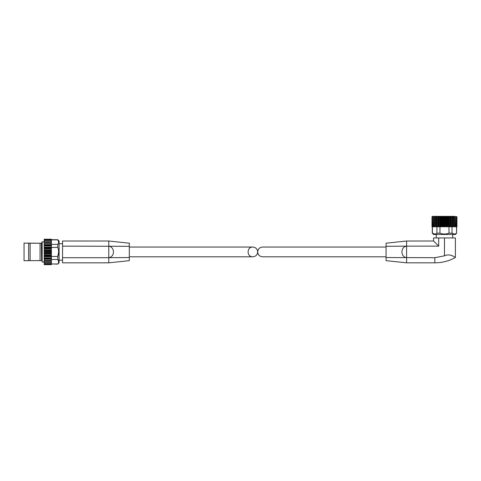 <?xml version="1.0" encoding="UTF-8"?>
<svg xmlns="http://www.w3.org/2000/svg" width="481" height="481" viewBox="0 0 481 481"><rect width="100%" height="100%" fill="white"/><g stroke="black" fill="none" stroke-linecap="round" stroke-linejoin="round"><path stroke-width="0.72" d="M386.063 256.806L262.566 256.806C259.608 256.511 257.984 254.882 257.69 251.924C257.984 248.966 259.608 247.342 262.566 247.048L386.063 247.048M406.601 241.011L386.063 243.2L386.063 257.533L434.842 257.702L434.842 262.836C442.141 262.806 448.989 261.039 455.381 257.527L455.381 237.933L438.696 237.933L438.696 246.146L406.601 246.146L406.601 241.023L433.561 241.011L438.696 246.146M386.063 246.314L406.601 246.146C400.372 246.987 400.39 256.878 406.601 257.702L406.601 262.83L434.842 262.836M444.474 237.933L444.474 255.838C450.276 252.994 455.513 257.762 455.381 257.527C455.519 257.78 450.312 252.988 444.474 255.838L434.842 257.702M438.696 237.933L433.561 237.933L433.561 241.011M456.667 233.183L455.381 234.469L433.561 234.469L432.401 233.183C433.91 234.325 435.413 234.325 436.916 233.183L439.959 233.183C442.965 234.325 445.971 234.325 448.989 233.183L452.026 233.183C453.529 234.325 455.038 234.325 456.541 233.183L456.667 226.761M434.662 234.049L432.401 233.183L432.401 226.761M454.28 234.049L452.026 233.183L452.026 226.761M432.082 216.672L432.762 216.366L456.86 216.672M436.916 233.183L436.916 226.761M439.959 233.183L439.959 226.761L439.201 226.761L439.201 216.672L456.728 216.672L456.86 226.761M434.962 216.697L434.956 226.761L439.201 226.761M448.989 233.183L448.989 226.761L452.429 226.761L452.429 216.402M456.541 233.183L456.541 226.761M448.989 226.761L439.959 226.761M452.429 226.761L456.728 226.761M456.337 216.781L456.337 226.761L456.295 216.817M455.333 216.739L455.333 226.761L455.321 216.787M453.98 226.761L453.98 216.697L453.98 226.761M432.082 226.761L434.8 226.761L434.8 216.402L439.201 216.672M434.956 216.684L434.8 226.761M433.621 216.787L433.603 226.761L433.603 216.739M432.647 216.817L432.605 226.761L432.605 216.781M386.063 257.533L386.063 260.654L406.601 262.836M436.255 237.933L436.255 234.469M456.03 226.761L456.295 216.672M454.942 226.761L454.942 216.672L455.321 216.672M453.493 226.761L453.493 216.672L453.98 216.672M434.962 216.672L435.443 216.672L435.443 226.761M433.802 216.402L434.8 216.402M433.621 216.672L434 216.672L434 226.761M432.978 216.402L432.647 216.672L433.658 216.582M432.647 216.672L432.906 226.761M432.215 226.761L432.215 216.672L432.888 216.444M454.743 216.366L432.762 216.366M257.69 251.924C257.395 248.966 255.766 247.342 252.814 247.048C246.543 246.813 246.543 257.04 252.814 256.806C255.766 256.511 257.395 254.882 257.69 251.924M30.117 243.212L40.061 243.212L24.05 243.121L24.05 260.732L30.117 260.636L28.656 260.606L28.656 243.248L30.117 243.212L30.117 260.636L41.384 260.612L40.061 260.636L40.061 243.212L41.384 243.242L41.637 260.612L41.895 242.117L41.637 260.612M41.384 243.242L40.061 243.212M62.56 257.702L62.56 262.836L108.778 262.836L108.778 257.702L62.56 257.702L62.56 241.011L108.778 241.011L129.317 243.2L129.317 246.314L62.56 246.146M108.778 246.146C114.989 246.975 115.001 256.866 108.778 257.702L108.778 241.017M108.778 262.836L129.317 260.654L129.317 257.533L108.778 257.702M129.317 257.533L129.317 246.314M57.81 244.372L51.395 244.372L51.395 247.408L57.81 247.408C58.953 250.415 58.953 253.427 57.81 256.439L57.81 259.481C58.953 260.985 58.953 262.488 57.81 263.991L59.097 262.836L59.097 241.011L57.81 239.857C58.953 241.36 58.953 242.869 57.81 244.372L57.81 247.408M44.204 264.123L44.204 262.969L51.395 262.999L51.395 256.439L57.81 256.439L58.676 251.924M51.395 259.481L57.81 259.481L58.676 261.736M51.395 239.857L57.81 239.857L58.676 242.111M51.395 244.372L51.395 239.213L44.204 239.213L44.204 239.73M51.395 242.484L44.204 242.484L44.204 239.634L57.81 239.73M51.395 240.849L44.204 240.885L51.395 240.849M44.204 242.484L44.204 242.791L51.395 242.791L44.204 242.791L44.204 262.999L51.395 262.999L51.395 263.919L44.204 263.919M51.395 256.439L51.395 253.794L44.204 253.794M51.395 253.794L51.395 247.408M57.81 264.123L51.395 263.919M51.395 264.448L44.204 264.219L44.204 264.634L51.395 264.448M51.395 263.991L57.81 263.991M454.142 226.761L454.142 216.402M452.669 226.761L452.669 216.402M452.314 226.761L452.314 216.672M451.737 226.761L451.737 216.672M450.925 226.761L450.925 216.402M450.643 226.761L450.643 216.402M450.378 226.761L450.378 216.672M449.735 226.761L449.735 216.672M448.953 226.761L448.953 216.402M448.653 226.761L448.653 216.402M448.25 226.761L448.25 216.672M447.552 226.761L447.552 216.672M446.831 226.761L446.831 216.402M446.512 226.761L446.512 216.402M445.983 226.761L445.983 216.672M445.268 226.761L445.268 216.672M444.63 226.761L444.63 216.402M444.306 226.761L444.306 216.402M443.668 226.761L443.668 216.672M442.953 226.761L442.953 216.672M442.424 226.761L442.424 216.402M442.105 226.761L442.105 216.402M441.384 226.761L441.384 216.672M440.686 226.761L440.686 216.672M440.283 226.761L440.283 216.402M439.983 226.761L439.983 216.402M438.558 226.761L438.558 216.672M438.293 226.761L438.293 216.402M438.017 226.761L438.017 216.402M437.199 226.761L437.199 216.672M436.622 226.761L436.622 216.672M436.507 226.761L436.507 216.402M436.267 226.761L436.267 216.402M406.601 257.702L406.601 246.146M44.204 241.859L42.148 241.859L42.148 261.989L44.204 261.989M51.395 255.549L44.204 255.549M51.395 254.786L44.204 254.786M51.395 258.531L44.204 258.531M51.395 257.84L44.204 257.84M51.395 261.057L44.204 261.057L51.395 261.063M51.395 260.498L44.204 260.498M51.395 262.572L44.204 262.572M51.395 239.935L44.204 239.935M51.395 241.282L44.204 241.282M51.395 243.35L44.204 243.35M51.395 246.007L44.204 246.007M51.395 245.322L44.204 245.322M51.395 249.068L44.204 249.068M51.395 248.304L44.204 248.304M51.395 252.321L44.204 252.321M51.395 251.527L44.204 251.527M51.395 253.096L44.204 253.096M51.395 256.054L44.204 256.054M51.395 256.704L44.204 256.704M51.395 258.73L44.204 258.73M51.395 259.283L44.204 259.283M51.395 261.369L44.204 261.369M51.395 244.564L44.204 244.564M51.395 245.124L44.204 245.124M51.395 247.15L44.204 247.15M51.395 247.799L44.204 247.799M51.395 250.06L44.204 250.06M51.395 250.757L44.204 250.757M432.275 233.183L432.275 226.761M452.687 237.933L452.687 234.469M456.95 226.761L456.95 216.805M431.992 226.761L431.992 216.811L431.992 226.761M129.317 256.806L252.814 256.806M129.317 247.048L252.814 247.048M51.395 264.634L44.204 264.634M51.395 239.213L44.204 239.213M59.097 260.143L62.56 260.143M59.097 243.711L62.56 243.711"/></g></svg>
